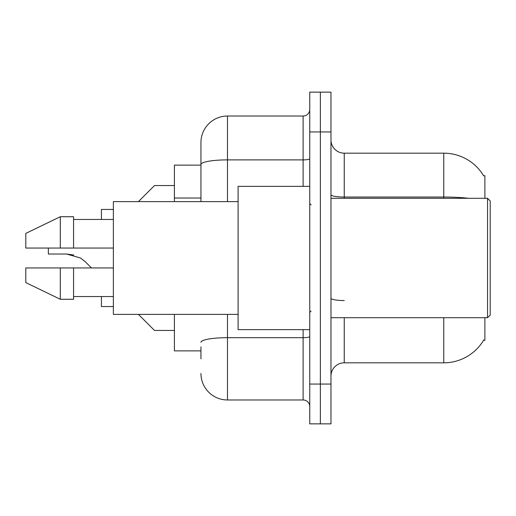 <?xml version="1.0" encoding="UTF-8"?>
<svg xmlns="http://www.w3.org/2000/svg" width="516" height="516" viewBox="0 0 516 516"><rect width="100%" height="100%" fill="white"/><g stroke="black" fill="none" stroke-linecap="round" stroke-linejoin="round"><path stroke-width="0.77" d="M484.892 317.708L484.892 340.263L483.589 340.263L483.821 339.87A46.44 46.44 0 0 1 443.76 362.819L344.243 362.819A13.268 13.268 0 0 0 330.975 376.093M484.892 198.292L484.892 175.737L483.589 175.737A46.44 46.44 0 0 0 443.76 153.181L344.243 153.181A13.268 13.268 0 0 1 330.975 139.907A13.268 13.268 0 0 0 344.243 153.181L344.243 198.292M200.943 190.049L200.943 157.161L200.943 165.12L174.408 165.12L174.408 201.608M200.943 350.88L174.408 350.88L174.408 314.392M320.365 384.052L320.365 423.855L330.975 423.855L330.975 384.052L320.365 384.052L320.365 423.855L309.748 423.855L309.748 384.052L320.365 384.052L320.365 131.948L320.365 384.052M309.748 384.052L309.748 92.145L320.365 92.145L320.365 131.948L320.365 92.145L330.975 92.145L330.975 384.052M468.644 198.292A46.44 8.062 180 0 0 443.76 197.035L443.76 153.181A46.44 46.44 0 0 1 483.685 175.898A46.44 46.44 0 0 0 443.76 153.181A46.44 46.44 0 0 1 483.589 175.737M200.943 358.839L200.943 346.9M227.485 314.392L227.485 399.971L303.111 399.971L303.111 329.653M200.943 201.608L200.943 142.564A26.535 26.535 0 0 1 227.485 116.029L303.111 116.029A6.637 6.637 0 0 0 309.748 109.392M200.943 142.564L200.943 157.161M309.748 406.608A6.637 6.637 0 0 0 303.111 399.971M227.485 399.971A26.535 26.535 0 0 1 200.943 373.436M138.449 314.392L154.503 330.446L138.449 314.392M113.372 306.562L101.433 306.562L113.372 306.562L101.433 306.562L113.372 306.562L101.433 306.562L101.433 296.539M138.391 314.334L154.503 330.446L138.391 314.334M48.356 248.048L48.356 254.02L66.558 254.02L73.814 255.033L66.558 254.02L80.535 258L85.321 261.793L91.48 267.952M80.535 258L85.321 261.793M138.449 201.608L154.503 185.554L138.449 201.608M113.372 209.438L101.433 209.438L101.433 219.461M138.391 201.666L154.503 185.554L138.391 201.666M174.408 330.446L154.503 330.446L147.873 323.809M66.558 254.02L48.356 254.02L66.558 254.02L73.814 255.033L66.558 254.02L48.356 254.02L66.558 254.02L73.814 255.033M487.549 198.292L490.2 200.943L490.2 315.057L487.549 317.708L487.549 198.292L330.975 198.292M309.748 186.347L238.095 186.347L238.095 329.653L309.748 329.653M238.095 201.608L113.372 201.608L113.372 314.392L238.095 314.392M25.8 233.4L60.301 216.726L25.8 233.4L25.8 248.048L113.372 248.048M113.372 219.461L73.569 219.461M73.569 248.048L73.569 216.726L60.301 216.726L60.301 248.048M60.301 299.274L25.8 282.6L60.301 299.274L73.569 299.274L73.569 267.952L60.301 267.952L60.301 299.274M73.569 296.539L113.372 296.539M113.372 267.952L73.569 267.952L113.372 267.952M60.301 267.952L25.8 267.952L25.8 282.6M147.873 192.191L154.503 185.554L174.408 185.554M200.943 198.015L174.408 198.015M344.243 317.708L344.243 362.819M443.76 362.819L443.76 317.708M443.76 198.292L443.76 197.035L344.243 197.035A13.268 2.303 0 0 1 330.975 194.732M330.975 131.948L309.748 131.948M344.243 300.531A13.268 2.303 -0 0 1 330.975 298.229M309.748 336.529A6.637 1.155 0 0 1 303.111 337.683L227.485 337.683A26.535 4.605 180 0 0 200.943 342.289M227.485 116.029L227.485 159.883L303.111 159.883L303.111 116.029M200.943 164.494A26.535 4.605 180 0 1 227.485 159.883L227.485 201.608M303.111 186.347L303.111 159.883A6.637 1.155 0 0 0 309.748 158.734M330.975 317.708L487.549 317.708M311.077 204.923L309.748 203.601M311.077 311.077L309.748 312.399"/></g></svg>
